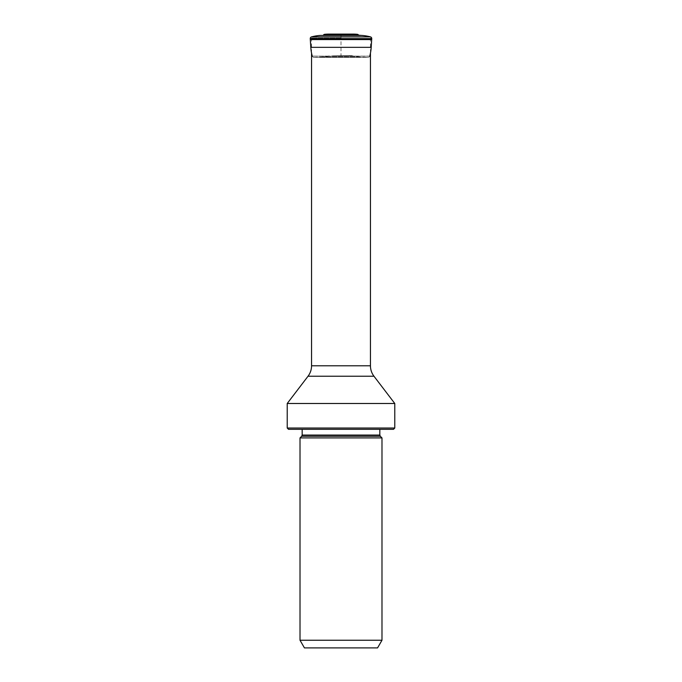 <?xml version="1.0" encoding="UTF-8"?>
<svg xmlns="http://www.w3.org/2000/svg" width="682" height="682" viewBox="0 0 682 682"><rect width="100%" height="100%" fill="white"/><g stroke="black" fill="none" stroke-linecap="round" stroke-linejoin="round"><path stroke-width="0.51" stroke-dasharray="3.41 2.56" d="M369.755 56.103L312.245 56.103L369.755 56.103A1.722 1.722 0 0 1 368.092 57.373L313.908 57.373A1.722 1.722 0 0 1 312.245 56.103A1.722 1.722 0 0 0 313.959 57.365A1.722 1.722 0 0 1 313.908 57.373L368.092 57.373A1.722 1.722 0 0 1 368.041 57.365L313.959 57.365L368.041 57.365L359.363 56.836A41.167 41.167 0 0 1 351.707 55.634L332.339 55.847A44.125 44.125 0 0 0 341 55.898L341 35.123L348.451 34.339L333.549 34.339A44.279 44.279 0 0 0 328.946 34.1A44.279 44.279 0 0 1 333.549 34.339L341 35.123L333.549 34.339L348.451 34.339A44.279 44.279 0 0 1 353.054 34.1L328.946 34.1M358.647 35.225L323.353 35.225M371.699 39.59L310.301 39.59M313.959 57.365L322.637 56.836A41.167 41.167 0 0 0 330.293 55.634A41.167 41.167 0 0 1 322.637 56.836L313.959 57.365M351.707 55.634L332.339 55.847A44.125 44.125 0 0 0 336.951 56.086L345.049 56.086A44.125 44.125 0 0 0 349.661 55.847L332.339 55.847L351.707 55.634M341 55.898A44.125 44.125 0 0 1 336.951 56.086L345.049 56.086A44.125 44.125 0 0 1 341 55.898M377.564 647.9L304.436 647.9M381.988 640.236L300.012 640.236M300.012 437.921L381.988 437.921M288.503 429.31L393.497 429.31M394.784 428.023L287.216 428.023M287.216 403.497L394.784 403.497M341 38.022L311.555 38.022L341 38.022M357.283 34.305L324.717 34.305M361.758 35.43L320.242 35.43M370.471 36.888L311.529 36.888M371.741 38.61L310.259 38.61M371.204 47.339L310.796 47.339M359.363 56.836L322.637 56.836L359.363 56.836M380.334 436.267L301.666 436.267M302.169 435.056L379.831 435.056M373.975 376.234L308.025 376.234M311.555 365.791L370.445 365.791M311.555 53.136L311.555 38.022M370.445 53.136L370.445 38.022"/><path stroke-width="1.02" d="M357.283 34.305L324.717 34.305A44.279 44.279 0 0 1 328.946 34.1A44.279 44.279 0 0 0 324.717 34.305A1.722 1.722 0 0 0 323.353 35.225L358.647 35.225A1.722 1.722 0 0 0 357.283 34.305A44.279 44.279 0 0 0 353.054 34.1L328.946 34.1M369.755 56.103A44.415 44.415 0 0 0 371.204 47.339L371.741 38.61A1.722 1.722 0 0 0 370.471 36.888A43.972 43.972 0 0 0 361.758 35.43L358.647 35.225M320.242 35.43A43.972 43.972 0 0 0 311.529 36.888A1.722 1.722 0 0 0 310.259 38.61A1.722 1.722 0 0 1 311.529 36.888A43.972 43.972 0 0 1 320.25 35.43L361.758 35.43M371.741 38.61L310.259 38.61L310.796 47.339L310.301 39.59L371.699 39.59M310.796 47.339A44.415 44.415 0 0 0 312.245 56.103A44.415 44.415 0 0 1 310.796 47.339L371.204 47.339M300.012 640.236L304.436 647.9L377.564 647.9L381.988 640.236L300.012 640.236L300.012 437.921L381.988 437.921L381.988 640.236M394.784 428.023L393.497 429.31L288.503 429.31L287.216 428.023L394.784 428.023L394.784 403.497L287.216 403.497L287.216 428.023M310.259 38.61L310.301 39.59M324.717 34.305A1.722 1.722 0 0 0 323.353 35.225M370.471 36.888L311.529 36.888M380.334 436.267L379.831 435.056L302.169 435.056L301.666 436.267L380.334 436.267L381.988 437.921M373.975 376.234C371.656 373.139 370.479 369.653 370.445 365.791L311.555 365.791C311.521 369.653 310.344 373.139 308.025 376.234L373.975 376.234L394.784 403.497M301.666 436.267L300.012 437.921M302.169 435.056L302.169 429.31M379.831 435.056L379.831 429.31M308.025 376.234L287.216 403.497M311.555 365.791L311.555 53.136M370.445 365.791L370.445 53.136"/></g></svg>
